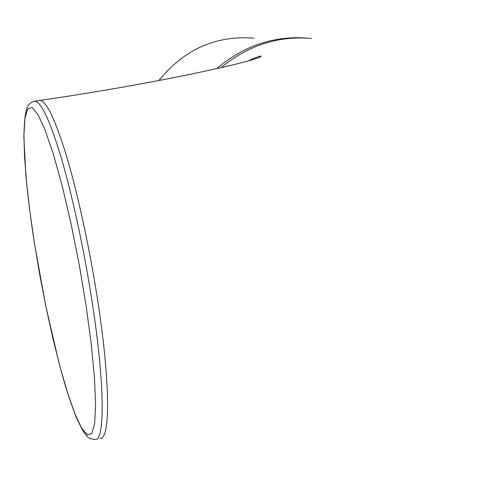 <?xml version="1.0" encoding="UTF-8"?>
<svg xmlns="http://www.w3.org/2000/svg" width="477" height="477" viewBox="0 0 477 477"><rect width="100%" height="100%" fill="white"/><g stroke="black" fill="none" stroke-linecap="round" stroke-linejoin="round"><path stroke-width="0.72" d="M307.289 38.106C273.846 35.578 243.61 45.798 216.588 68.771M158.871 80.547C184.277 49.28 216.057 35.149 254.193 38.16M99.794 438.268C110.038 441.422 110.688 386.155 98.34 304.654C90.648 253.376 78.794 197.872 67.454 159.169C55.624 120.103 46.394 100.528 39.77 100.444L39.245 100.522M311.445 38.44C278.234 35.62 248.016 45.404 220.797 67.812M92.717 305.745C105.137 387.33 104.767 442.596 94.768 439.383C87.965 438.572 88.334 437.653 84.214 432.764L82.461 430.039L76.147 417.011C71.383 404.508 67.436 392.905 64.3 382.208L59.136 363.599L45.726 305.787L34.463 243.622C30.653 218.901 27.767 195.94 25.812 174.737L23.85 136.798C24.232 123.412 25.037 114.689 26.265 110.634C27.153 105.673 29.956 102.531 34.678 101.207C41.129 101.315 50.216 120.937 61.932 160.069C73.166 198.837 84.984 254.42 92.717 305.745M34.499 243.675L40.044 276.368L46.388 308.887L53.305 340.083L60.567 368.799L67.901 393.829L75.026 413.976L81.609 428.036L87.309 434.905L91.757 433.671L94.619 423.749L95.597 405.062L94.506 378.178L91.292 344.37L86.087 305.644L79.194 264.556L71.091 223.934L62.338 186.555L53.549 154.816L45.279 130.489L38.005 114.605L32.072 107.504L27.696 108.929L24.989 118.177L23.945 134.264L24.506 156.051L26.551 182.351L29.938 211.949L34.499 243.675M34.076 101.309L39.77 100.444C162.997 82.604 262.749 59.41 261.14 56.101C260.305 55.821 256 57.407 248.231 60.871"/></g></svg>

